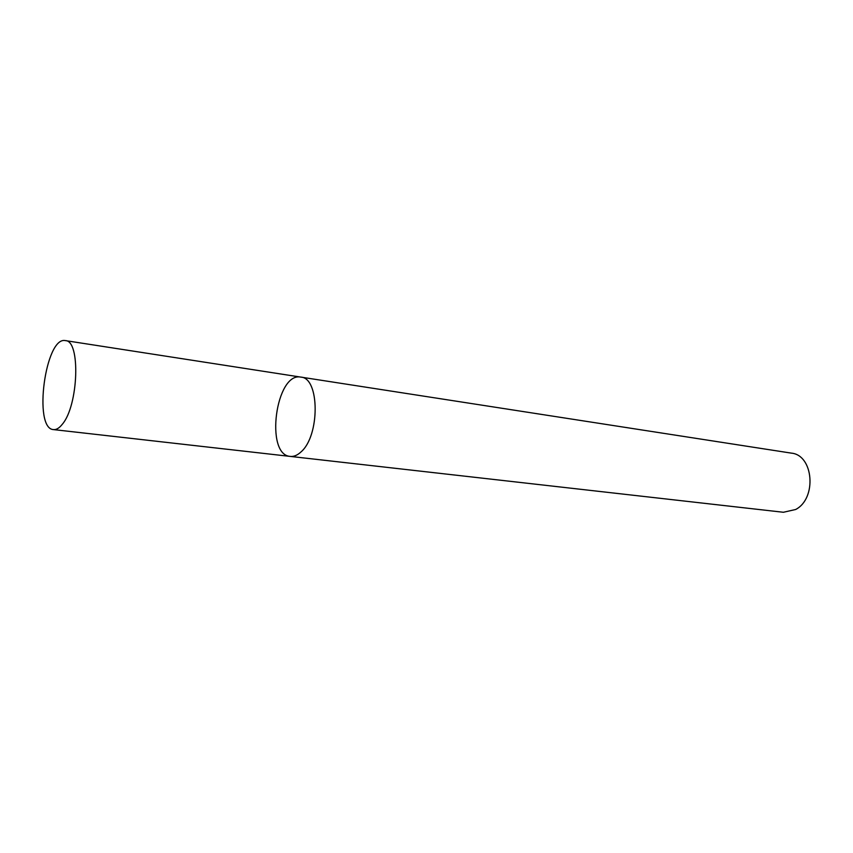 <?xml version="1.0" encoding="UTF-8"?>
<svg xmlns="http://www.w3.org/2000/svg" width="853" height="853" viewBox="0 0 853 853"><rect width="100%" height="100%" fill="white"/><g stroke="black" fill="none" stroke-linecap="round" stroke-linejoin="round"><path stroke-width="1.28" d="M300.874 377.111L791.307 453.124C813.538 454.948 817.121 498.461 795.657 509.497L783.385 512.269L290.244 456.408C293.784 456.781 297.334 455.321 300.896 452.015C320.046 436.011 319.768 377.751 300.874 377.111C275.818 371.748 264.665 454.99 290.244 456.408C293.784 456.781 297.334 455.321 300.896 452.015C320.046 436.011 319.768 377.751 300.874 377.111L65.414 340.614C45.39 335.901 32.926 428.867 53.483 429.592C56.33 429.88 59.262 428.121 62.28 424.304C78.508 405.676 80.715 340.358 65.414 340.614M290.244 456.408L53.483 429.592"/></g></svg>
